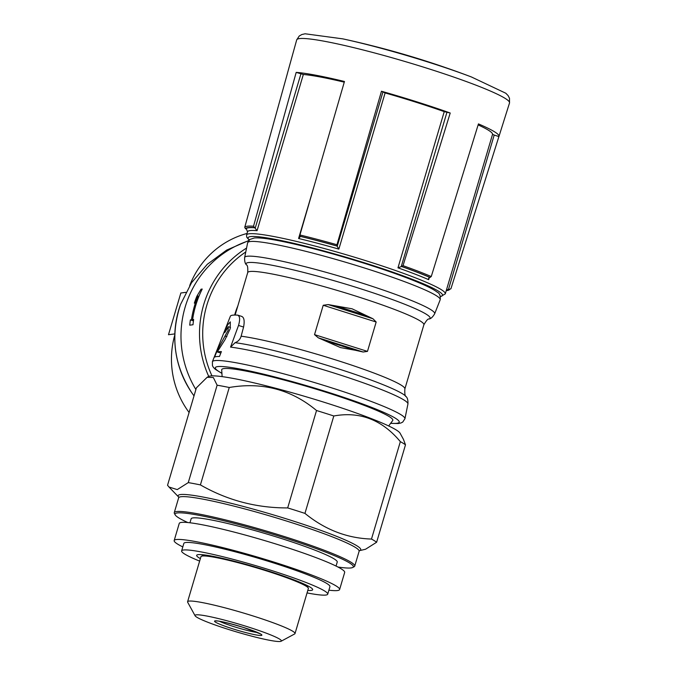 <?xml version="1.0" encoding="UTF-8"?>
<svg xmlns="http://www.w3.org/2000/svg" width="675" height="675" viewBox="0 0 675 675"><rect width="100%" height="100%" fill="white"/><g stroke="black" fill="none" stroke-linecap="round" stroke-linejoin="round"><path stroke-width="1.01" d="M237.921 315.208L237.541 315.132A96.128 8.699 -163.5 0 0 230.453 316.035L212.406 361.707L212.439 365.707L213.46 367.462L215.384 369.352L221.923 373.385M189.7 285.584A87.387 85.253 -97.3 0 1 247.025 233.466M189.101 412.484A87.387 85.253 -97.3 0 1 174.8 334.943M189.743 325.164A100.828 98.364 -97.3 0 1 190.384 319.899L191.447 319.764A100.828 98.364 -97.3 0 1 197.969 296.03L194.332 303.168A100.828 98.364 -97.3 0 1 196.906 296.165L201.066 289.195L202.213 289.052A100.828 98.364 82.7 0 0 192.586 319.613L193.649 319.477A100.828 98.364 82.7 0 0 193.008 324.751L189.743 325.164M342.799 38.863A105.055 9.501 -163.5 0 1 427.942 62.007A105.055 9.501 -163.5 0 1 471.42 76.967A896.273 896.273 0 0 0 455.507 71.094A95.226 8.615 -163.5 0 0 426.111 61.223A95.226 8.615 -163.5 0 0 359.345 42.609A896.273 896.273 0 0 0 342.799 38.863L305.1 33.784L301.86 34.518L299.236 36.011L296.688 39.909A110.995 10.041 -163.5 0 1 405.962 61.788A110.995 10.041 -163.5 0 1 509.524 102.954L498.977 136.392A110.379 9.982 16.5 0 1 498.909 136.553L450.934 288.714L446.234 290.706M444.268 67.171A84.029 7.602 -163.5 0 0 428.962 62.049A84.029 7.602 -163.5 0 0 423.984 60.463A84.029 7.602 -163.5 0 0 386.539 49.486A84.029 7.602 -163.5 0 0 370.904 45.444M498.977 136.392A110.379 9.982 16.5 0 0 478.44 123.905L431.257 276.548A107.578 9.737 -163.5 0 0 403.026 265.663L450.217 113.012A110.379 9.982 16.5 0 0 381.476 91.252L336.952 244.747A107.578 9.737 -163.5 0 0 299.928 234.976L344.461 81.489A110.379 9.982 16.5 0 0 296.19 72.385L253.53 226.226A107.578 9.737 -163.5 0 0 244.73 227.348L287.398 73.508A110.379 9.982 16.5 0 0 287.322 73.693L296.688 39.909M235.069 342.698L230.555 347.11A99.09 8.961 -163.5 0 1 338.335 374.406A99.09 8.961 -163.5 0 1 407.928 404.021C408.105 400.292 407.489 397.82 406.097 396.613A95.943 8.682 -163.5 0 0 334.285 367.554A95.943 8.682 -163.5 0 0 235.069 342.698C238.14 341.542 240.165 339.373 241.135 336.201L243.582 327.046C244.755 320.794 244.088 317.25 241.582 316.406M355.219 350.241L363.116 352.004L367.47 351.388L376.169 322.017L372.963 318.76L352.072 308.796L328.143 304.577L323.224 305.26L314.525 334.631L318.296 337.821L340.58 347.608L355.219 350.241L326.523 341.162M237.541 315.132C239.92 315.959 240.249 319.402 238.52 325.443L230.555 347.11M224.859 332.488A97.732 8.843 -163.5 0 0 224.151 332.767L227.635 324.861L230.318 321.882L230.175 328.759L225.003 339.694L217.266 351.937A99.571 9.011 16.5 0 1 221.4 351.608L219.485 356.476A100.027 9.053 -163.5 0 0 214.591 357.1L217.232 350.376L228.091 330.353L228.293 326.725L224.859 332.488M450.934 288.714L449.558 289.423L448.554 289.153L446.276 290.554L492.539 134.367A103.629 9.374 16.5 0 0 478.136 124.909M429.806 277.383A105.874 9.577 -163.5 0 0 401.574 266.498L397.972 267.832A103.629 9.374 -163.5 0 1 428.667 279.669L428.659 278.151L431.257 276.548M403.026 265.663L401.574 266.498M300.265 236.689L298.586 238.494A103.629 9.374 -163.5 0 1 338.85 249.117L336.96 245.987L336.952 244.747M299.928 234.976L300.215 236.453M247.556 231.66L247.523 231.787A103.629 9.374 -163.5 0 1 257.065 230.664L253.53 226.226M244.73 227.348L245.489 228.732L246.459 229.095L247.506 231.888M200.407 484.903L229.255 387.492C262.271 381.839 291.364 389.509 316.524 410.518A111.476 10.083 -163.5 0 1 325.249 413.235A111.476 10.083 -163.5 0 1 333.804 415.986C359.918 411.21 382.092 419.766 400.343 441.653A111.476 10.083 -163.5 0 1 405.489 444.825L376.633 542.236A111.476 10.083 -163.5 0 0 371.486 539.055C347.152 538.287 324.979 529.732 304.948 513.388A111.476 10.083 -163.5 0 0 287.677 507.921C256.475 508.03 227.382 500.352 200.407 484.903A111.476 10.083 -163.5 0 0 188.274 482.608L177.255 489.594L169.012 487.029L167.543 485.257L196.391 387.855L207.115 377.308L213.334 377.511L217.122 385.206L188.274 482.608M400.343 441.653L371.486 539.055M229.255 387.492A111.476 10.083 -163.5 0 0 217.122 385.206M388.673 425.959L392.707 420.525A89.227 8.075 -163.5 0 0 326.734 392.462A89.227 8.075 -163.5 0 0 221.695 369.875L222.126 376.625M403.515 439.467L400.089 433.215A100.271 9.07 -163.5 0 0 325.974 402.848A100.271 9.07 -163.5 0 0 208.6 376.49L207.107 377.291M405.489 444.825L403.49 439.484M333.804 415.986L304.948 513.388M316.524 410.518L287.677 507.921M359.53 550.64L365.529 549.248L376.633 542.236M337.981 567.025A92.99 8.412 -163.5 0 0 352.755 567.472L354.139 566.73A94.112 8.513 -163.5 0 0 354.729 566.097A94.112 8.513 -163.5 0 0 285.019 536.752A94.112 8.513 -163.5 0 0 174.268 512.637A94.112 8.513 -163.5 0 0 174.42 513.489L175.171 514.865A92.99 8.412 -163.5 0 0 187.81 522.543M352.755 567.472A92.99 8.412 -163.5 0 0 284.462 537.848A92.99 8.412 -163.5 0 0 175.171 514.865M281.087 641.25L294.663 633.952A56.017 5.071 -163.5 0 0 295.017 633.572L308.365 588.49A56.017 5.071 -163.5 0 0 308.281 587.984A56.017 5.071 -163.5 0 0 266.878 571.025A56.017 5.071 -163.5 0 0 201.302 556.301A56.017 5.071 -163.5 0 0 200.947 556.673L187.591 601.754A56.017 5.071 -163.5 0 0 187.684 602.26L195.1 615.777A45.023 4.075 -163.5 0 0 237.043 632.062A45.023 4.075 -163.5 0 0 281.087 641.25A45.023 4.075 -163.5 0 0 248.012 626.906A45.023 4.075 -163.5 0 0 195.1 615.777M295.017 633.572A56.017 5.071 -163.5 0 0 253.522 616.106A56.017 5.071 -163.5 0 0 187.591 601.754M338.85 249.117L385.113 92.931A103.629 9.374 16.5 0 1 415.758 102.144A103.629 9.374 16.5 0 1 444.234 111.637L450.217 113.012M257.065 230.664L303.337 74.478A103.629 9.374 16.5 0 1 344.258 82.164M296.19 72.385L303.337 74.478M381.476 91.252L385.113 92.931M448.554 289.153L494.201 135.059L492.539 134.367M494.201 135.059L498.909 136.553M234.664 315.048A69.457 67.762 -97.3 0 1 237.819 305.969M185.844 292.351L180.849 292.992L168.488 334.716L174.833 333.906M193.455 320.87L190.384 319.899M193.514 320.414L191.447 319.764M193.582 319.933L192.586 319.613M201.994 289.491L201.066 289.195M197.75 296.435L196.906 296.165M198.922 296.333L197.969 296.03M218 350.62L217.232 350.376M220.826 353.067L217.266 351.937M336.049 566.055L337.23 562.072A76.182 6.893 -163.5 0 0 280.792 538.312A76.182 6.893 -163.5 0 0 191.135 518.797L189.953 522.779M307.8 590.423A60.497 5.476 -163.5 0 0 312.677 589.714A60.497 5.476 -163.5 0 0 267.865 570.847A60.497 5.476 -163.5 0 0 196.67 555.348A60.497 5.476 -163.5 0 0 200.374 558.605M307.058 592.92A76.182 6.893 -163.5 0 0 327.721 594.169A76.182 6.893 -163.5 0 0 271.291 570.409A76.182 6.893 -163.5 0 0 181.626 550.893A76.182 6.893 -163.5 0 0 199.64 561.102M327.721 594.169L329.94 586.676A76.182 6.893 -163.5 0 0 273.51 562.925A76.182 6.893 -163.5 0 0 183.845 543.409L181.626 550.893M328.902 590.186A86.265 7.805 -163.5 0 0 339.609 589.545A86.265 7.805 -163.5 0 0 275.704 562.638A86.265 7.805 -163.5 0 0 174.175 540.54A86.265 7.805 -163.5 0 0 182.807 546.919M339.609 589.545L344.672 572.425A86.265 7.805 -163.5 0 0 280.775 545.527A86.265 7.805 -163.5 0 0 179.246 523.42L174.175 540.54M219.518 621.278A22.41 2.025 -163.5 0 0 238.25 627.961A22.41 2.025 -163.5 0 0 257.605 632.559M246.561 248.071A100.828 98.364 82.7 0 0 208.735 376.422M248.442 240.865A100.828 98.364 82.7 0 0 195.893 389.551M440.176 299.81A100.406 9.087 -163.5 0 0 346.503 262.507A100.406 9.087 -163.5 0 0 247.641 242.772L249.767 239.49L254.332 237.98C259.715 237.541 269.376 238.764 283.314 241.65C301.97 245.514 323.654 251.1 348.368 258.407C380.734 268.093 405.945 276.936 424.01 284.918C430.177 287.685 434.573 290.098 437.197 292.165C439.653 293.262 440.64 295.81 440.176 299.81L434.666 313.774A99.09 8.961 -163.5 0 0 342.225 276.969A99.09 8.961 -163.5 0 0 244.654 257.487L247.641 242.772M434.666 313.774C432.776 316.997 430.92 318.735 429.089 318.997A95.943 8.682 -163.5 0 0 340.554 282.606A95.943 8.682 -163.5 0 0 246.485 264.904C247.565 265.148 247.978 267.705 247.717 272.573L235.128 315.048M429.089 318.997C428.043 318.608 426.305 320.532 423.883 324.751A91.867 8.311 -163.5 0 0 338.158 290.697A91.867 8.311 -163.5 0 0 247.717 272.573M423.883 324.751L404.865 388.943A91.867 8.311 -163.5 0 0 341.356 361.741A91.867 8.311 -163.5 0 0 241.135 336.201M407.928 404.021L404.941 418.736A100.406 9.087 -163.5 0 0 311.234 381.586A100.406 9.087 -163.5 0 0 212.406 361.707M390.682 423.25A95.943 8.682 -163.5 0 0 309.741 386.623A95.943 8.682 -163.5 0 0 221.915 373.258M446.259 290.63A106.456 9.627 -163.5 0 0 449.558 289.423M430.194 277.459A106.456 9.627 -163.5 0 0 401.971 266.566M336.96 245.987A106.456 9.627 -163.5 0 0 299.936 236.225M254.281 227.61A106.456 9.627 -163.5 0 0 245.489 228.732M446.361 290.385A105.874 9.577 -163.5 0 0 449.002 289.246M337.12 246.097A105.874 9.577 -163.5 0 0 300.097 236.326M254.838 227.787A105.874 9.577 -163.5 0 0 246.046 228.909M446.673 290.022L446.251 290.655A103.629 9.374 -163.5 0 0 446.276 290.554M359.556 550.623A95.226 8.615 -163.5 0 0 290.199 520.054A95.226 8.615 -163.5 0 0 178.647 497.036L169.003 487.038M359.598 550.589L359.117 551.281A94.112 8.513 -163.5 0 0 289.406 521.935A94.112 8.513 -163.5 0 0 178.656 497.829L178.622 496.986M243.574 627.472A24.646 2.228 -163.5 0 0 215.57 622.19A24.646 2.228 -163.5 0 0 255.445 634.812A24.646 2.228 -163.5 0 0 243.574 627.472M446.251 290.655L445.298 293.861A103.629 9.374 -163.5 0 0 368.542 261.546A103.629 9.374 -163.5 0 0 246.578 234.993L246.696 237.144L249.134 240.03M298.586 238.494L314.364 185.22M428.667 279.669L429.342 277.4M397.972 267.832L444.234 111.637M440.362 296.494A101.393 9.172 -163.5 0 0 367.411 263.748A101.393 9.172 -163.5 0 0 249.278 239.895M255.26 227.973L300.907 73.879M337.238 246.215L382.885 92.121M401.262 266.482L446.909 112.387M245.776 251.961A98.288 95.884 82.7 0 0 211.975 375.882M191.776 392.749C173.939 365.141 170.184 335.737 180.52 304.526L180.52 304.526A95.782 93.437 82.7 0 0 191.776 392.749L194.012 395.887M323.224 305.26L376.169 322.017M314.525 334.631L367.47 351.388M318.296 337.821L363.116 352.004M336.867 306.231L365.563 315.309M328.143 304.577L372.963 318.76M238.52 325.443L243.582 327.046M226.893 336.673L225.399 336.201M428.962 62.049A896.273 896.273 0 0 0 423.748 60.379A896.273 896.273 0 0 0 386.539 49.486M471.42 76.967L505.803 93.234L508.123 95.614L509.507 98.297L509.524 102.954M244.654 257.487C244.477 261.225 245.093 263.689 246.485 264.904M406.097 396.613C405.017 396.36 404.603 393.803 404.865 388.943M404.941 418.736L402.739 422.077L400.925 422.989L398.284 423.529L390.606 423.352M178.656 497.829L174.268 512.637M359.117 551.281L354.729 566.097M203.96 554.867L201.302 556.301M306.821 585.335L308.281 587.984M247.523 231.787L246.578 234.993M440.412 296.688L445.298 293.861M180.52 304.526L191.548 282.715L207.276 264.305L226.665 250.087L248.645 240.587M237.921 315.2L241.971 316.482M216.354 620.857L216.076 620.958C218.852 620.722 228.007 622.89 243.532 627.472L260.491 633.935M230.496 327.409L228.293 326.708"/></g></svg>
